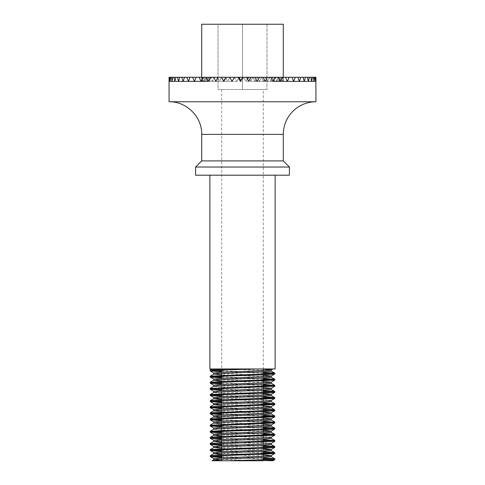 <?xml version="1.0" encoding="UTF-8"?>
<svg xmlns="http://www.w3.org/2000/svg" width="485" height="485" viewBox="0 0 485 485"><rect width="100%" height="100%" fill="white"/><g stroke="black" fill="none" stroke-linecap="round" stroke-linejoin="round"><path stroke-width="0.36" stroke-dasharray="2.42 1.82" d="M210.302 455.688L213.321 456.161M221.694 456.579L263.306 457.943M274.759 459.622L271.642 459.222M263.306 458.804L221.694 457.434M274.662 453.584L271.709 453.099M210.326 449.553L213.303 450.038M221.694 450.462L263.306 451.826M263.306 452.681L221.694 451.317M210.241 443.539L213.37 443.92M221.694 444.339L263.306 445.709M274.759 447.382L271.661 446.982M263.306 446.564L221.694 445.2M210.296 437.331L213.327 437.803M221.694 438.222L263.306 439.586M274.759 441.253L271.636 440.865M263.306 440.447L221.694 439.077M274.668 435.227L271.709 434.742M210.332 431.195L213.297 431.68M221.694 432.105L263.306 433.469M263.306 434.324L221.694 432.959M210.241 425.181L213.37 425.563M221.694 425.982L263.306 427.352M274.759 429.031L271.661 428.625M263.306 428.207L221.694 426.842M210.241 419.016L213.333 419.446M221.694 419.864L263.306 421.229M274.759 422.896L271.636 422.508M263.306 422.089L221.694 420.719M274.668 416.87L271.703 416.385M210.332 412.838L213.297 413.323M221.694 413.741L263.306 415.111M263.306 415.966L221.694 414.602M210.241 406.818L213.364 407.206M221.694 407.624L263.306 408.994M274.759 410.698L271.667 410.268M263.306 409.849L221.694 408.485M210.241 400.683L213.339 401.089M221.694 401.501L263.306 402.871M274.759 404.532L271.63 404.15M263.306 403.732L221.694 402.362M274.668 398.512L271.703 398.027M210.332 394.481L213.291 394.966M221.694 395.384L263.306 396.754M263.306 397.609L221.694 396.245M274.704 392.383L271.673 391.91M210.241 388.461L213.364 388.849M221.694 389.267L263.306 390.637M263.306 391.492L221.694 390.128M210.241 382.332L213.339 382.732M221.694 383.144L263.306 384.514M274.759 386.175L271.63 385.793M263.306 385.375L221.694 384.005M274.674 380.161L271.697 379.67M210.338 376.13L213.291 376.609M221.694 377.027L263.306 378.391M263.306 379.252L221.694 377.888M274.698 374.026L271.679 373.553M271.23 371.098L265.883 370.491M263.306 370.358L225.774 368.964L212.06 368.964M263.306 369.146L225.798 368.964M271.218 377.215L265.938 376.609M263.306 376.469L221.694 374.899M263.306 375.269L221.694 373.692M219.087 373.553L213.752 372.989M271.248 383.283L265.901 382.732M263.306 382.592L221.694 381.016M263.306 381.386L221.694 379.81M219.068 379.67L213.794 379.07M271.236 389.455L265.883 388.849M263.306 388.715L218.723 386.975L213.721 386.393M263.306 387.503L221.694 385.927M219.123 385.793L213.794 385.254M271.212 395.572L265.938 394.966M263.306 394.826L218.644 393.092L213.794 392.51M263.306 393.626L221.694 392.05M219.093 391.91L213.764 391.353M271.248 401.647L265.901 401.089M263.306 400.95L221.694 399.373M271.212 400.483L266.356 399.907L221.694 398.167M219.068 398.027L213.794 397.427M271.242 407.812L265.883 407.206M263.306 407.073L221.694 405.49M263.306 405.86L221.694 404.284M219.123 404.15L213.752 403.544M271.212 413.929L265.932 413.323M263.306 413.184L221.694 411.613M263.306 411.983L221.694 410.407M219.093 410.268L213.752 409.71M271.248 420.004L265.907 419.446M263.306 419.307L221.694 417.73M263.306 418.1L221.694 416.524M219.068 416.385L213.788 415.784M271.248 426.169L265.877 425.563M263.306 425.43L221.694 423.848M263.306 424.217L221.694 422.641M219.117 422.508L213.758 421.901M271.206 432.287L265.932 431.68M263.306 431.547L218.65 429.807L213.788 429.225M263.306 430.34L221.694 428.764M219.099 428.625L213.752 428.067M271.236 438.355L265.907 437.803M263.306 437.664L221.694 436.088M271.206 437.197L266.356 436.621L221.694 434.881M219.062 434.742L213.788 434.142M271.248 444.502L265.877 443.92M263.306 443.787L221.694 442.205M271.279 443.32L266.277 442.738L221.694 440.998M219.117 440.865L213.764 440.259M271.206 450.644L265.932 450.038M263.306 449.904L221.694 448.328M263.306 448.698L221.694 447.121M219.099 446.982L213.752 446.43M271.248 456.724L265.913 456.161M263.306 456.021L221.694 454.445M263.306 454.815L221.694 453.239M219.062 453.099L213.782 452.499M242.5 24.25L218.026 24.25L218.026 89.519L242.5 89.519L218.026 89.519L218.026 24.25L242.5 24.25L242.5 89.519L266.974 89.519L242.5 89.519L242.5 24.25L266.974 24.25L242.5 24.25M266.974 24.25L266.974 89.519L266.974 24.25M263.306 89.519L221.694 89.519L263.306 89.519L263.306 368.964M263.306 370.631L263.306 371.837M263.306 373.971L263.306 374.832M263.306 376.754L263.306 377.954M263.306 380.088L263.306 380.949M263.306 382.871L263.306 384.071M263.306 386.205L263.306 387.066M263.306 388.988L263.306 390.195M263.306 392.329L263.306 393.189M263.306 395.111L263.306 396.312M263.306 398.446L263.306 399.307M263.306 401.228L263.306 402.435M263.306 404.563L263.306 405.424M263.306 407.345L263.306 408.552M263.306 410.686L263.306 411.547M263.306 413.469L263.306 414.669M263.306 416.803L263.306 417.664M263.306 419.586L263.306 420.792M263.306 422.92L263.306 423.781M263.306 425.703L263.306 426.909M263.306 429.043L263.306 429.904M263.306 431.826L263.306 433.026M263.306 435.16L263.306 436.021M263.306 437.943L263.306 439.149M263.306 441.277L263.306 442.138M263.306 444.06L263.306 445.266M263.306 447.4L263.306 451.389M263.306 453.517L263.306 454.378M263.306 456.3L263.306 457.507M263.306 459.634L263.306 460.495M259.226 460.75L221.694 460.75L259.19 460.75L221.694 459.356M283.295 24.25L201.705 24.25M283.028 77.285L245.992 77.285L254.764 77.285L251.127 77.285L248.781 81.365L246.435 77.285L241.336 77.285L245.992 77.285L242.761 77.285L240.402 81.365L238.05 77.285L234.388 77.285L241.336 77.285L232.127 77.285L236.692 77.285L234.388 77.285L232.048 81.365L229.726 77.285L226.119 77.285L223.834 81.365L221.566 77.285L218.068 77.285L215.861 81.365L213.679 77.285L210.332 77.285L208.235 81.365L206.167 77.285L203.021 77.285L201.051 81.365L199.129 77.285L196.219 77.285L194.412 81.365L192.66 77.285L190.023 77.285L188.398 81.365L186.834 77.285L184.506 77.285L183.094 81.365L181.742 77.285L179.753 77.285L178.559 81.365L177.437 77.285L175.812 77.285L174.861 81.365L173.982 77.285L172.745 77.285L172.042 81.365L171.417 77.285L170.587 77.285L170.144 81.365L169.78 77.285L169.362 77.285L169.192 81.365L169.071 77.285L283.028 77.285M273.006 81.365L259.445 81.365L257.323 77.285L259.445 81.365L261.567 77.321L263.567 81.365L261.567 77.285L259.445 81.365L273.006 81.365L263.567 81.365L265.562 77.321L267.411 81.365L265.562 77.285L263.567 81.365L280.421 81.365L267.411 81.365L269.26 77.321L270.933 81.365L269.26 77.285L267.411 81.365L287.338 81.365L270.933 81.365L272.606 77.321L274.08 81.365L272.606 77.285L270.933 81.365L293.674 81.365L274.08 81.365L275.559 77.321L276.82 81.365L275.559 77.285L274.08 81.365L299.348 81.365L276.82 81.365L278.081 77.321L279.111 81.365L278.081 77.285L276.82 81.365L304.271 81.365L279.111 81.365L280.136 77.321L280.924 81.365L280.136 77.285L279.111 81.365L308.393 81.365L280.924 81.365L281.706 77.285L280.924 81.365L311.661 81.365L282.234 81.365L282.761 77.285L315.147 77.285L283.295 77.285L283.028 81.365L282.761 77.321L282.234 81.365L281.706 77.321L313.449 77.285L312.413 77.285L311.661 81.365L310.83 77.285L309.4 77.285L308.393 81.365L307.32 77.285L305.514 77.285L304.271 81.365L302.967 77.285L300.809 77.285L299.348 81.365L297.826 77.285L295.341 77.285L293.674 81.365L291.958 77.285L289.181 77.285L287.338 81.365L285.453 77.285L282.415 77.285L280.421 81.365L278.384 77.285L275.128 77.285L273.006 81.365L270.848 77.285L267.417 77.285L265.192 81.365L262.937 77.285L259.384 77.285L257.08 81.365L254.764 77.285L252.988 77.285L312.413 77.285M313.449 77.285L281.706 77.321L282.234 81.365L314.019 81.365L313.449 77.285L282.761 77.321L283.028 81.365L315.45 81.365L315.147 77.285L314.516 77.285L314.019 81.365L283.028 81.365L283.295 77.321L283.295 81.365L283.295 77.321L283.689 77.285L315.68 77.285L315.45 81.365L283.295 81.365M246.435 77.285L242.761 77.285M169.071 101.759L315.929 101.759M310.83 77.285L309.4 77.285M307.32 77.285L305.514 77.285M302.967 77.285L300.809 77.285M297.826 77.285L295.341 77.285M291.958 77.285L289.181 77.285M285.453 77.285L282.415 77.285M278.384 77.285L275.128 77.285M270.848 77.285L257.323 77.321L255.104 81.365L257.323 77.321L267.417 77.285M262.937 77.285L252.988 77.285L250.599 81.365L252.885 77.321L255.104 81.365L265.192 81.365L255.104 81.365L252.885 77.285L259.384 77.285M248.314 77.285L250.599 81.365L257.08 81.365L250.599 81.365L248.314 77.321L251.127 77.285M247.386 78.934L245.992 81.365L243.664 77.285L241.336 81.365L240.869 80.552M239.002 77.285L241.336 81.365L240.402 81.365L241.336 81.365L243.664 77.321L245.992 81.365L248.781 81.365L245.992 81.365L248.314 77.321M239.002 77.321L236.692 81.365L239.002 77.321L234.388 77.285L232.127 81.365L229.751 77.285L218.068 77.285M234.388 77.285L236.692 81.365L232.048 81.365L236.692 81.365L234.31 77.285L226.119 77.285M213.679 77.285L225.525 77.321L223.464 81.365L225.525 77.285L227.701 81.365L215.861 81.365L227.701 81.365L229.872 77.285L227.701 81.365L225.525 77.321L210.332 77.285M221.566 77.285L229.872 77.321L232.127 81.365L223.834 81.365L232.127 81.365L234.388 77.321M201.639 77.285L201.772 81.365L201.905 77.321L201.772 81.365L170.144 81.365L202.306 81.365L201.905 77.285L202.306 81.365L202.7 77.321L202.306 81.365L172.042 81.365L203.36 81.365L202.7 77.285L203.36 81.365L204.015 77.321L203.36 81.365L174.861 81.365L204.925 81.365L204.015 77.285L204.925 81.365L205.834 77.321L204.925 81.365L178.559 81.365L206.98 81.365L205.834 77.285L206.98 81.365L208.126 77.321L206.98 81.365L183.094 81.365L209.496 81.365L208.126 77.285L209.496 81.365L210.866 77.321L209.496 81.365L188.398 81.365L212.442 81.365L210.866 77.285L212.442 81.365L214.024 77.321L212.442 81.365L194.412 81.365L215.783 81.365L214.024 77.285L215.783 81.365L217.547 77.321L215.783 81.365L201.051 81.365L219.475 81.365L217.547 77.285L219.475 81.365L221.396 77.321L219.475 81.365L208.235 81.365L223.464 81.365L221.396 77.285L203.021 77.285M199.129 77.285L196.219 77.285M192.66 77.285L190.023 77.285M186.834 77.285L184.506 77.285M181.742 77.285L179.753 77.285M177.437 77.285L175.812 77.285M173.982 77.285L172.745 77.285M171.417 77.285L170.587 77.285M169.78 77.285L169.362 77.285M169.192 81.365L201.772 81.365L201.639 77.321L201.245 77.285M208.235 81.365L223.464 81.365L221.396 77.321L206.167 77.285M229.726 77.285L234.31 77.285M238.05 77.285L238.972 77.285M254.764 77.285L248.368 77.285M315.147 77.285L314.516 77.285M283.295 160.911L201.705 160.911M289.412 167.028L195.588 167.028M195.588 175.188L289.412 175.188M275.134 175.188L209.866 175.188L275.134 175.188M209.866 368.964L275.134 368.964M256.31 368.964L272.946 368.964M225.774 368.964L256.274 368.964M219.117 459.222L213.77 458.616M263.306 373.135L221.694 371.771M225.81 460.75L221.694 460.562M210.241 370.091L213.358 370.491M221.694 370.91L263.306 372.274M283.295 134.393L201.705 134.393M221.694 89.519L221.694 368.964M221.694 369.218L221.694 370.073M221.694 372.207L221.694 373.414M221.694 375.335L221.694 376.196M221.694 378.324L221.694 382.313M221.694 384.441L221.694 385.654M221.694 387.576L221.694 388.43M221.694 390.564L221.694 391.771M221.694 393.693L221.694 394.554M221.694 396.682L221.694 397.888M221.694 399.81L221.694 400.671M221.694 402.799L221.694 404.011M221.694 405.933L221.694 406.788M221.694 408.922L221.694 410.128M221.694 412.05L221.694 412.911M221.694 415.039L221.694 416.245M221.694 418.167L221.694 419.028M221.694 421.156L221.694 422.368M221.694 424.29L221.694 425.145M221.694 427.279L221.694 428.485M221.694 430.407L221.694 431.268M221.694 433.402L221.694 434.602M221.694 436.524L221.694 437.385M221.694 439.513L221.694 440.726M221.694 442.647L221.694 443.502M221.694 445.636L221.694 446.843M221.694 448.764L221.694 449.625M221.694 451.759L221.694 452.96M221.694 454.882L221.694 455.742M221.694 457.87L221.694 459.083"/><path stroke-width="0.73" d="M274.759 458.792L274.759 459.647M274.795 458.792C275.65 459.447 248.969 460.095 228.69 460.75L225.81 460.75M228.726 460.75L256.274 460.75C268.029 460.386 274.201 460.016 274.783 459.653L274.759 459.622M274.759 452.669L274.759 453.53M263.306 451.826L274.668 452.62L271.661 453.105L217.995 455.039L210.302 455.688L213.812 453.657L222.936 452.899L263.088 451.396L271.206 450.644M213.321 456.161L221.694 456.579M263.306 457.943L274.752 458.749L271.23 456.712L263.082 457.513L223.076 459.016L213.752 459.768L221.694 460.562M271.642 459.222L263.306 458.804M221.694 457.434L210.302 456.652L217.668 455.912L274.662 453.584L271.151 455.621L263.306 454.815M263.306 445.709L274.013 446.333L274.765 446.552L274.759 447.412M274.759 446.552L265.695 447.303L210.326 449.553L213.837 447.522L223.221 446.77L263.191 445.272L271.248 444.502M213.303 450.038L221.694 450.462M271.709 453.099L263.306 452.681M221.694 451.317L210.32 450.516L212.369 450.11L265.337 448.176L274.759 447.382M274.759 440.435L274.759 441.289M263.306 439.586L274.643 440.532L226.525 442.465L210.241 443.539M213.37 443.92L221.694 444.339M271.661 446.982L263.306 446.564M221.694 445.2L210.235 444.399L213.752 446.43L221.875 445.63L261.815 444.133L271.279 443.32M210.193 444.351L274.759 441.253M274.759 434.311L274.759 435.172M263.306 433.469L274.668 434.263L271.921 434.73L218.402 436.664L210.296 437.331L213.806 435.3L222.924 434.542L263.082 433.038L271.206 432.287M213.327 437.803L221.694 438.222M271.636 440.865L263.306 440.447M221.694 439.077L210.296 438.294L218.062 437.537L274.668 435.227L271.206 437.197M263.306 427.352L273.873 427.958L274.716 428.134L274.716 429.098L265.768 429.801L212.594 431.735L210.326 432.159L221.694 432.959M274.759 428.194L266.119 428.928L210.332 431.195L213.843 429.164L223.209 428.413L263.191 426.915L271.248 426.169L271.248 425.018L274.759 422.896M213.297 431.68L221.694 432.105M271.709 434.742L263.306 434.324M274.759 422.077L274.759 422.932M263.306 421.229L274.704 422.156L210.241 425.181M213.37 425.563L221.694 425.982M271.661 428.625L263.306 428.207M221.694 426.842L210.235 426.036L213.758 428.073L221.881 427.273L261.839 425.769L271.236 425.024M210.193 425.994L274.759 422.987M274.759 415.954L274.759 416.815M263.306 415.111L274.668 415.906L272.17 416.354L218.814 418.288L210.29 418.973L210.241 419.877L218.468 419.161L274.668 416.87L271.157 418.907L261.809 419.652L221.815 421.15L213.758 421.901L213.752 423.108M213.333 419.446L221.694 419.864M271.636 422.508L263.306 422.089M221.694 420.719L210.248 419.877M263.306 408.994L273.716 409.582L274.71 409.776L274.71 410.74L266.186 411.425L212.83 413.359L210.332 413.802L221.694 414.602M274.759 409.837L266.532 410.553L210.332 412.838L213.843 410.807L223.197 410.055L263.191 408.558L271.242 407.812L271.248 406.606M213.297 413.323L221.694 413.741M271.703 416.385L263.306 415.966M274.759 403.72L274.759 404.575M263.306 402.871L274.746 403.781L210.241 406.818M213.364 407.206L221.694 407.624M271.667 410.268L263.306 409.849M221.694 408.485L210.241 407.679L213.758 409.716L221.894 408.916L261.864 407.412L271.242 406.66L263.306 405.86M210.199 407.636L274.759 404.532M274.759 397.597L274.759 398.458M263.306 396.754L274.674 397.548L272.406 397.979L219.232 399.913L210.284 400.616L210.241 401.519L218.88 400.786L274.668 398.512L271.212 400.483M213.339 401.089L221.694 401.501M271.63 404.15L263.306 403.732M221.694 402.362L210.241 401.519M263.306 390.637L273.552 391.207L274.704 391.419L274.759 392.341M274.759 391.48L266.938 392.177L210.332 394.481L213.843 392.45L223.179 391.704L263.185 390.201L271.236 389.455L271.248 388.249M213.291 394.966L221.694 395.384M271.703 398.027L263.306 397.609M221.694 396.245L210.332 395.451L213.079 394.984L266.598 393.05L274.704 392.383L271.194 394.414L263.306 393.626M274.759 385.363L274.759 386.218M263.306 384.514L274.777 385.405L210.241 388.461M213.364 388.849L221.694 389.267M271.673 391.91L263.306 391.492M221.694 390.128L210.241 389.322L213.764 391.353M210.199 389.279L274.759 386.175M274.759 379.24L274.759 380.101M263.306 378.391L274.68 379.197L272.631 379.603L219.663 381.537L210.241 382.332M213.339 382.732L221.694 383.144M271.63 385.793L263.306 385.375M221.694 384.005L210.278 383.223L219.305 382.41L274.674 380.161L271.163 382.192L263.306 381.386M263.306 372.274L273.376 372.832L274.698 373.062L274.759 373.983M274.759 373.123L267.332 373.796L210.338 376.13L213.849 374.093L223.161 373.347L263.185 371.843L271.23 371.098L271.248 369.891M213.291 376.609L221.694 377.027M271.697 379.67L263.306 379.252M221.694 377.888L210.332 377.094L213.339 376.609L267.005 374.675L274.698 374.026L271.188 376.057L263.306 375.269M265.883 370.491L263.306 370.358M221.694 371.771L210.248 370.964L213.77 372.995L221.912 372.201L261.918 370.698L271.248 369.946L263.306 369.146M271.248 377.215L271.248 376.008M265.938 376.609L263.306 376.469M221.694 374.899L213.849 374.093M221.694 373.692L219.087 373.553M271.248 383.332L271.248 382.125M213.721 386.393L223.185 385.581L263.125 384.084L271.254 383.289M265.901 382.732L263.306 382.592M221.694 381.016L213.746 380.276L222.912 379.476L263.064 377.967L271.218 377.215M221.694 379.81L219.068 379.67M213.794 379.07L221.912 378.318L262.064 376.809L271.188 376.057M265.883 388.849L263.306 388.715M213.752 391.346L221.9 390.558L261.888 389.055L271.248 388.303L263.306 387.503M221.694 385.927L219.123 385.793M213.752 385.211L221.815 384.435L261.779 382.938L271.163 382.192M271.248 395.572L271.248 394.366M265.938 394.966L263.306 394.826M221.694 392.05L219.093 391.91M271.248 401.689L271.248 400.483M210.241 406.721L213.764 404.69L223.161 403.938L263.112 402.441L271.254 401.647M265.901 401.089L263.306 400.95M221.694 399.373L213.752 398.634M210.284 400.616L213.8 398.585L222.912 397.833L263.07 396.324L271.212 395.572M221.694 398.167L219.068 398.027M213.794 397.427L221.918 396.675L262.07 395.166L271.194 394.414M265.883 407.206L263.306 407.073M221.694 405.49L213.715 404.751M221.694 404.284L219.123 404.15M213.752 404.696L213.752 403.544L221.815 402.792L261.791 401.295L271.157 400.549M271.248 413.929L271.248 412.741L263.306 411.983M265.932 413.323L263.306 413.184M221.694 411.613L213.794 410.868M221.694 410.407L219.093 410.268M271.248 420.046L271.248 418.858M221.694 423.848L213.758 423.047L223.136 422.302L263.106 420.798L271.248 420.004L274.759 422.035M265.907 419.446L263.306 419.307M221.694 417.73L213.752 416.991L213.752 415.784M210.29 418.973L213.8 416.942L222.918 416.185L263.07 414.681L271.212 413.929M271.206 418.84L263.306 418.1M221.694 416.524L219.068 416.385M213.788 415.784L221.924 415.033L262.082 413.523L271.2 412.771L274.71 410.74M265.877 425.563L263.306 425.43M271.285 424.963L263.306 424.217M221.694 422.641L219.117 422.508M271.248 432.287L271.248 431.104M265.932 431.68L263.306 431.547M271.248 431.08L263.306 430.34M221.694 428.764L219.099 428.625M271.248 438.404L271.248 437.197M221.694 442.205L213.752 441.411L223.106 440.659L263.094 439.155L271.248 438.367M265.907 437.803L263.306 437.664M221.694 436.088L213.806 435.3M221.694 434.881L219.062 434.742M213.788 434.142L221.93 433.39L262.088 431.88L271.2 431.129L274.716 429.098M271.248 444.527L271.248 443.32M265.877 443.92L263.306 443.787M221.694 440.998L219.117 440.865M213.752 441.465L213.752 440.259L221.821 439.507L261.821 438.01L271.157 437.264M271.248 450.644L271.248 449.437M265.932 450.038L263.306 449.904M221.694 448.328L213.837 447.522M213.782 452.499L221.93 451.747L262.088 450.238L271.254 449.437L263.306 448.698M221.694 447.121L219.099 446.982M271.248 456.761L271.248 455.554M265.913 456.161L263.306 456.021M221.694 454.445L213.812 453.657M221.694 453.239L219.062 453.099M263.306 368.964L263.306 370.631M263.306 371.837L263.306 373.971M263.306 374.832L263.306 376.754M263.306 377.954L263.306 380.088M263.306 380.949L263.306 382.871M263.306 384.071L263.306 386.205M263.306 387.066L263.306 388.988M263.306 390.195L263.306 392.329M263.306 393.189L263.306 395.111M263.306 396.312L263.306 398.446M263.306 399.307L263.306 401.228M263.306 402.435L263.306 404.563M263.306 405.424L263.306 407.345M263.306 408.552L263.306 410.686M263.306 411.547L263.306 413.469M263.306 414.669L263.306 416.803M263.306 417.664L263.306 419.586M263.306 420.792L263.306 422.92M263.306 423.781L263.306 425.703M263.306 426.909L263.306 429.043M263.306 429.904L263.306 431.826M263.306 433.026L263.306 435.16M263.306 436.021L263.306 437.943M263.306 439.149L263.306 441.277M263.306 442.138L263.306 444.06M263.306 445.266L263.306 447.4M263.306 451.389L263.306 453.517M263.306 454.378L263.306 456.3M263.306 457.507L263.306 459.634M263.306 460.495L272.94 460.75L274.74 459.707M213.752 459.768L212.054 460.75L263.306 460.75M201.705 77.285L201.705 24.25L283.295 24.25L283.295 77.285M248.314 77.285L246.435 77.285L248.781 81.365L251.127 77.285L254.764 77.285L257.08 81.365L259.384 77.285L262.937 77.285L265.192 81.365L267.417 77.285L270.848 77.285L273.006 81.365L275.128 77.285L278.384 77.285L280.421 81.365L282.415 77.285L285.453 77.285L287.338 81.365L289.181 77.285L291.958 77.285L293.674 81.365L295.341 77.285L297.826 77.285L299.348 81.365L300.809 77.285L302.967 77.285L304.271 81.365L305.514 77.285L307.32 77.285L308.393 81.365L309.4 77.285L310.83 77.285L311.661 81.365L312.413 77.285L313.449 77.285L314.019 81.365L314.516 77.285L315.147 77.285L315.45 81.365L273.006 81.365M242.761 77.285L238.05 77.285L240.402 81.365L242.761 77.285L246.435 77.285M234.388 77.285L229.726 77.285L232.048 81.365L234.388 77.285L238.05 77.285M195.588 167.028L289.412 167.028L289.412 175.188L195.588 175.188L195.588 167.028L201.705 160.911L201.705 134.393L283.295 134.393A32.634 32.634 0 0 1 315.929 101.759L315.893 77.285L315.929 81.365L315.45 81.365L315.68 77.285L315.147 77.285M169.362 77.285L169.192 81.365L169.362 77.285L169.78 77.285L170.144 81.365L170.587 77.285L171.417 77.285L172.042 81.365L172.745 77.285L173.982 77.285L174.861 81.365L175.812 77.285L177.437 77.285L178.559 81.365L179.753 77.285L181.742 77.285L183.094 81.365L184.506 77.285L186.834 77.285L188.398 81.365L190.023 77.285L192.66 77.285L194.412 81.365L196.219 77.285L199.129 77.285L201.051 81.365L203.021 77.285L206.167 77.285L208.235 81.365L210.332 77.285L213.679 77.285L215.861 81.365L218.068 77.285L221.566 77.285L223.834 81.365L226.119 77.285L229.726 77.285M315.929 101.759L169.071 101.759L169.071 77.285M314.516 77.285L313.449 77.285M312.413 77.285L310.83 77.285M309.4 77.285L307.32 77.285M305.514 77.285L302.967 77.285M300.809 77.285L297.826 77.285M295.341 77.285L291.958 77.285M289.181 77.285L285.453 77.285M282.415 77.285L278.384 77.285M275.128 77.285L270.848 77.285M267.417 77.285L262.937 77.285M259.384 77.285L254.764 77.285M251.127 77.285L248.368 77.285M248.314 77.321L247.386 78.934M240.869 80.552L239.002 77.321M226.119 77.285L221.566 77.285M218.068 77.285L213.679 77.285M210.332 77.285L206.167 77.285M203.021 77.285L199.129 77.285M169.192 81.365L208.235 81.365M196.219 77.285L192.66 77.285M190.023 77.285L186.834 77.285M184.506 77.285L181.742 77.285M179.753 77.285L177.437 77.285M175.812 77.285L173.982 77.285M172.745 77.285L171.417 77.285M170.587 77.285L169.78 77.285M283.295 134.393L283.295 160.911L289.412 167.028M201.705 160.911L283.295 160.911M275.134 175.188L275.134 368.964L209.866 368.964L209.866 175.188M221.694 459.356L219.117 459.222M213.752 459.822L213.752 458.616L221.821 457.864L261.839 456.367L271.151 455.621M259.226 460.75L256.274 460.75M271.679 373.553L263.306 373.135M210.205 370.922L228.241 369.837L256.292 368.964M228.726 368.964L210.26 370.007L212.06 368.964M213.358 370.491L221.694 370.91M210.241 456.591L210.241 455.73M210.241 450.474L210.241 449.613M210.241 444.351L210.241 443.49M210.241 438.234L210.241 437.373M210.241 432.117L210.241 431.256M210.241 425.994L210.241 425.133M210.241 413.753L210.241 412.899M210.241 407.636L210.241 406.776M210.241 395.396L210.241 394.541M210.241 389.279L210.241 388.418M210.241 383.162L210.241 382.301M210.241 377.039L210.241 376.184M213.752 374.153L213.752 372.947M213.752 380.276L213.752 379.07M213.752 386.393L213.752 385.187M213.752 392.51L213.752 391.304M213.752 398.609L213.752 397.427M213.752 410.862L213.752 409.661M213.752 429.225L213.752 428.019M213.752 435.348L213.752 434.142M213.752 447.588L213.752 446.376M213.752 453.705L213.752 452.499M221.694 370.073L221.694 372.207M221.694 373.414L221.694 375.335M221.694 376.196L221.694 378.324M221.694 382.313L221.694 384.441M221.694 385.654L221.694 387.576M221.694 388.43L221.694 390.564M221.694 391.771L221.694 393.693M221.694 394.554L221.694 396.682M221.694 397.888L221.694 399.81M221.694 400.671L221.694 402.799M221.694 404.011L221.694 405.933M221.694 406.788L221.694 408.922M221.694 410.128L221.694 412.05M221.694 412.911L221.694 415.039M221.694 416.245L221.694 418.167M221.694 419.028L221.694 421.156M221.694 422.368L221.694 424.29M221.694 425.145L221.694 427.279M221.694 428.485L221.694 430.407M221.694 431.268L221.694 433.402M221.694 434.602L221.694 436.524M221.694 437.385L221.694 439.513M221.694 440.726L221.694 442.647M221.694 443.502L221.694 445.636M221.694 446.843L221.694 448.764M221.694 449.625L221.694 451.759M221.694 452.96L221.694 454.882M221.694 455.742L221.694 457.87M221.694 459.083L221.694 460.75M201.705 134.393C202.154 116.958 186.513 101.31 169.071 101.759M271.248 369.946L272.946 368.964M213.849 379.124L210.332 377.094M213.794 385.254L210.278 383.223M271.248 388.303L274.765 386.272M213.843 397.482L210.332 395.451M213.8 403.611L210.284 401.58M271.242 406.66L274.765 404.629M213.843 415.839L210.332 413.802M213.806 421.968L210.29 419.937M213.837 434.196L210.326 432.159M213.812 440.325L210.296 438.294M271.236 443.381L274.752 441.35M213.837 452.553L210.32 450.516M271.206 449.486L274.722 447.455M213.818 458.683L210.302 456.652M274.698 373.062L271.182 371.031M274.68 379.197L271.163 377.16M210.278 382.259L213.794 380.228M274.765 385.314L271.248 383.283M210.248 388.364L213.764 386.333M274.704 391.419L271.188 389.388M274.674 397.548L271.163 395.517M274.765 403.672L271.242 401.641M274.71 409.776L271.194 407.746M274.668 415.906L271.157 413.875M210.235 425.084L213.758 423.047M274.716 428.134L271.2 426.103M274.668 434.263L271.157 432.232M274.759 440.392L271.236 438.355M210.235 443.442L213.752 441.411M274.722 446.491L271.206 444.46M274.668 452.62L271.151 450.589M210.241 370.922L210.241 370.061"/></g></svg>
